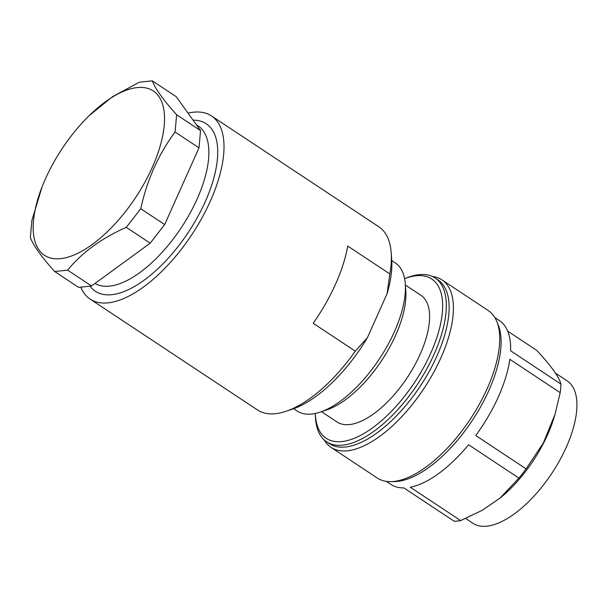 <?xml version="1.0" encoding="UTF-8"?>
<svg xmlns="http://www.w3.org/2000/svg" width="607" height="607" viewBox="0 0 607 607"><rect width="100%" height="100%" fill="white"/><g stroke="black" fill="none" stroke-linecap="round" stroke-linejoin="round"><path stroke-width="0.91" d="M60.609 258.628A98.554 44.121 123.5 0 1 42.118 186.759A98.554 44.121 123.5 0 1 89.29 115.55A98.554 44.121 123.5 0 1 137.114 87.598A98.554 44.121 123.5 0 1 152.266 167.411A98.554 44.121 123.5 0 1 60.609 258.628M89.29 115.55L112.644 96.604L139.367 82.218L152.296 80.837L176.212 96.672L200.545 130.611L198.99 147.85L164.672 224.575L150.187 243.195L91.528 285.988L78.599 287.369L54.691 271.526C41.458 256.822 33.347 245.516 30.35 237.595L31.905 220.356L42.118 186.759M152.296 80.837C155.293 88.759 163.404 100.072 176.637 114.769L175.082 132.007C158.518 154.201 147.076 179.778 140.756 208.74L126.271 227.352C101.604 238.232 82.044 252.497 67.612 270.145L54.691 271.526M94.988 283.461A94.161 42.156 -56.5 0 0 109.579 286.125A94.161 42.156 -56.5 0 0 189.9 213.482A94.161 42.156 -56.5 0 0 198.125 125.915L196.327 124.723M90.018 286.147A100.443 44.971 -56.5 0 0 111.825 294.668A100.443 44.971 -56.5 0 0 204.005 204.4A100.443 44.971 -56.5 0 0 193.064 120.178M188.018 113.137A109.859 49.182 123.5 0 1 193.443 112.204A109.859 49.182 -56.5 0 1 211.471 115.929A109.859 49.182 -56.5 0 1 201.873 218.088A109.859 49.182 -56.5 0 1 108.167 302.84A109.859 49.182 123.5 0 1 90.139 299.107A109.859 49.182 123.5 0 1 80.792 287.134M211.471 115.929L378.821 226.775A109.859 49.182 123.5 0 1 391.196 252.679L391.705 259.538A103.577 46.375 123.5 0 1 387.084 293.697L389.853 273.947L347.735 246.047A109.859 49.182 123.5 0 1 313.189 323.273L355.307 351.165A109.859 49.182 123.5 0 1 286.17 411.243A109.859 49.182 123.5 0 1 275.517 413.686A109.859 49.182 123.5 0 1 257.489 409.953L90.139 299.107M355.307 351.165L367.44 337.613A103.577 46.375 123.5 0 1 292.68 409.042L286.17 411.243M391.196 252.679A109.859 49.182 123.5 0 1 389.853 273.947M367.44 337.613L387.084 293.697M391.773 260.578L395.286 262.907A88.827 39.766 123.5 0 1 405.294 283.856A88.827 39.766 123.5 0 1 320.375 412.062A88.827 39.766 123.5 0 1 311.755 414.035A88.827 39.766 123.5 0 1 297.18 411.022L293.667 408.693M405.294 283.856L405.802 290.707A82.552 36.959 123.5 0 1 326.885 409.854L320.375 412.062M405.385 285.032L420.939 295.336A75.958 34.007 -56.5 0 1 414.3 365.968A75.958 34.007 -56.5 0 1 349.511 424.566A75.958 34.007 123.5 0 1 337.052 421.986L321.49 411.683M341.908 441.562A95.549 42.778 123.5 0 1 315.344 413.458L315.405 415.909A98.243 43.985 123.5 0 0 326.612 441.805L329.419 443.671A98.243 43.985 123.5 0 0 345.542 447.002A98.243 43.985 -56.5 0 0 429.339 371.211A98.243 43.985 -56.5 0 0 437.928 279.857L435.12 277.998A98.243 43.985 -56.5 0 0 418.997 274.66A98.243 43.985 123.5 0 0 406.895 277.778L404.619 278.674A95.549 42.778 123.5 0 1 416.076 275.76A95.549 42.778 -56.5 0 1 430.765 353.137A95.549 42.778 -56.5 0 1 341.908 441.562M435.12 277.998A98.243 43.985 -56.5 0 1 426.531 369.352A98.243 43.985 -56.5 0 1 342.735 445.143A98.243 43.985 123.5 0 1 326.612 441.805M432.374 276.473A100.443 44.971 -56.5 0 1 441.949 279.88A100.443 44.971 -56.5 0 1 433.17 373.282A100.443 44.971 -56.5 0 1 347.5 450.773A100.443 44.971 123.5 0 1 331.02 447.359A100.443 44.971 123.5 0 1 324.146 439.878M496.807 321.475L498.218 324.927A98.243 43.985 -56.5 0 1 473.862 418.056A98.243 43.985 -56.5 0 1 397.486 481.412A98.243 43.985 123.5 0 1 394.444 481.594L390.718 481.647A100.443 44.971 123.5 0 0 393.829 481.457A100.443 44.971 -56.5 0 0 471.905 416.683A100.443 44.971 -56.5 0 0 496.807 321.475A100.443 44.971 -56.5 0 0 488.278 310.572L441.949 279.88M390.718 481.647A100.443 44.971 123.5 0 1 377.349 478.05L331.02 447.359M507.725 331.164L536.785 350.414C551.05 365.763 559.108 376.993 560.959 384.117A98.243 43.985 -56.5 0 1 560.185 392.661L555.018 414.346L543.28 443.11L526.102 468.862A98.243 43.985 -56.5 0 1 518.917 478.096L499.925 498.188L482.133 510.358L460.667 520.594A98.243 43.985 -56.5 0 1 457.39 521.087A98.243 43.985 123.5 0 1 454.256 521.276L403.898 487.922A98.243 43.985 123.5 0 1 390.916 484.401L386.356 481.381M518.917 478.096L468.558 444.741A98.243 43.985 123.5 0 1 410.309 487.239L460.667 520.594M560.185 392.661L509.827 359.314A98.243 43.985 123.5 0 1 475.744 435.507L526.102 468.862M494.864 317.567L499.417 320.587A98.243 43.985 123.5 0 1 510.601 350.763L560.959 384.117M499.925 498.188L501.245 497.095A85.375 38.226 -56.5 0 0 554.153 417.221L555.018 414.346M465.683 518.484L472.899 523.264A85.375 38.226 123.5 0 0 486.905 526.163A85.375 38.226 -56.5 0 0 559.73 460.303A85.375 38.226 -56.5 0 0 567.188 380.908L555.466 373.146M67.612 270.145L91.528 285.988M176.637 114.769L200.545 130.611M175.082 132.007L198.99 147.85M140.756 208.74L164.672 224.575M126.271 227.352L150.187 243.195"/></g></svg>
